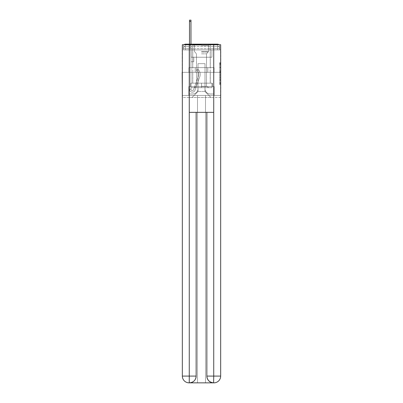 <?xml version="1.0" encoding="UTF-8"?>
<svg xmlns="http://www.w3.org/2000/svg" width="403" height="403" viewBox="0 0 403 403"><rect width="100%" height="100%" fill="white"/><g stroke="black" fill="none" stroke-linecap="round" stroke-linejoin="round"><path stroke-width="0.3" stroke-dasharray="2.02 1.51" d="M219.7 69.371L219.7 72.913L220.829 72.913L220.829 83.643L220.829 63.729L220.829 72.913L219.7 72.913L219.7 63.397L219.7 84.751L219.7 62.626L219.7 83.199L220.829 83.199L219.7 83.199L220.829 83.199L219.7 83.199L219.7 79.663L219.7 84.751L220.829 84.751L220.829 62.626L220.829 83.144L220.829 74.459L219.7 74.459L220.829 74.459L220.829 79.663L220.829 64.173L219.7 64.173L220.829 64.173L220.829 84.751L220.829 63.729L220.829 84.751L219.7 84.751L219.7 62.626L220.829 62.626L220.829 63.729L220.829 62.626L220.829 63.729L220.829 62.626L220.829 63.397L220.829 62.626L219.7 62.626L219.7 64.173L220.829 64.173L219.7 64.173L219.7 69.371L220.829 69.371M184.06 44.723A2.252 2.252 0 0 0 183.3 46.41L183.3 49.907L185.551 49.907L185.551 48.667L183.3 48.667L183.3 49.907L183.3 48.667L183.3 49.907L183.3 48.667L183.3 49.907L183.3 48.667L183.3 49.907L183.3 48.667L183.3 49.907L217.449 49.907L183.3 49.907L183.3 48.667L217.449 48.667L183.3 48.667L185.551 48.667L185.551 46.41L217.449 46.41L185.551 46.41L217.449 46.41L217.449 48.667L219.7 48.667L217.449 48.667L217.449 46.41L217.449 48.667L219.7 48.667L217.449 48.667L219.7 48.667L217.449 48.667L219.7 48.667L217.449 48.667L219.7 48.667L217.449 48.667L219.7 48.667L217.449 48.667L219.7 48.667L217.449 48.667L219.7 48.667L217.449 48.667L219.7 48.667L217.449 48.667L219.7 48.667L217.449 48.667L217.449 46.41L217.449 48.667L217.449 46.41L217.449 48.667L217.449 46.41L217.449 48.667L217.449 46.41L217.449 48.667L217.449 46.41L217.449 48.667L217.449 46.41L217.449 48.667L217.449 46.41L217.449 48.667L217.449 46.41L217.449 48.667L217.449 46.41L219.7 46.41A2.252 2.252 0 0 0 218.94 44.723M210.29 44.159L210.29 67.603L192.71 67.603L210.29 67.603L192.71 67.603L192.71 44.159L210.29 44.159L192.71 44.159L210.29 44.159L192.71 44.159L210.29 44.159L210.29 67.603L192.71 67.603L192.71 44.159M220.829 71.583L220.829 70.48L220.829 71.583L219.7 71.583L219.7 67.13L219.7 80.242L219.7 76.953L220.829 76.953L219.7 76.953L219.7 84.751L220.829 84.751L219.7 84.751L220.829 84.751L219.7 84.751L219.7 62.626L220.829 62.626L219.7 62.626L220.829 62.626L219.7 62.626L219.7 71.583L220.829 71.583M220.663 49.907L219.7 49.907L220.829 49.907L220.829 72.333L182.171 72.333L220.829 72.333L220.829 97.471L182.171 97.471L182.171 49.907L183.3 49.907L182.337 49.907M219.7 46.41A2.252 2.252 0 0 0 217.449 44.159A2.252 2.252 0 0 1 219.7 46.41L219.7 49.907L217.449 49.907L219.7 49.907L219.7 46.41L219.7 49.907L217.449 49.907L219.7 49.907L217.449 49.907L219.7 49.907L217.449 49.907L219.7 49.907L217.449 49.907L219.7 49.907L217.449 49.907L219.7 49.907L217.449 49.907L219.7 49.907L217.449 49.907L219.7 49.907L217.449 49.907L219.7 49.907L217.449 49.907L219.7 49.907L217.449 49.907L219.7 49.907L219.7 46.41A2.252 2.252 0 0 0 217.449 44.159L185.551 44.159L217.449 44.159A2.252 2.252 0 0 1 219.7 46.41L183.3 46.41A2.252 2.252 0 0 1 185.551 44.159A2.252 2.252 0 0 0 183.3 46.41L185.551 46.41A2.252 2.252 0 0 0 183.3 48.667L185.551 48.667L185.551 46.41A2.252 2.252 0 0 0 183.3 48.667L185.551 48.667L183.3 48.667L185.551 48.667L183.3 48.667L185.551 48.667L183.3 48.667L185.551 48.667L183.3 48.667L185.551 48.667L183.3 48.667L185.551 48.667L183.3 48.667L185.551 48.667L183.3 48.667L185.551 48.667L185.551 46.41A2.252 2.252 0 0 0 183.3 48.667A2.252 2.252 0 0 1 185.551 46.41A2.252 2.252 0 0 0 183.3 48.667A2.252 2.252 0 0 1 185.551 46.41A2.252 2.252 0 0 0 183.3 48.667A2.252 2.252 0 0 1 185.551 46.41A2.252 2.252 0 0 0 183.3 48.667A2.252 2.252 0 0 1 185.551 46.41L185.551 49.907L185.551 46.41L185.551 49.907L185.551 46.41L185.551 49.907L185.551 48.667L185.551 49.907L185.551 48.667L185.551 49.907L185.551 48.667L185.551 49.907L185.551 48.667L185.551 49.907L185.551 48.667L185.551 49.907L185.551 48.667L185.551 49.907L185.551 48.667L185.551 49.907L185.551 48.667L185.551 49.907L183.3 49.907L183.3 46.41A2.252 2.252 0 0 1 185.551 44.159L185.551 46.41L185.551 44.159A2.252 2.252 0 0 0 183.3 46.41M213.731 112.346L213.731 376.09L206.855 376.09L206.855 112.346L196.145 112.346L213.731 112.346L189.269 112.346L196.145 112.346L196.145 376.09L189.269 376.09L189.385 382.85A6.76 6.76 0 0 0 196.145 376.09L196.145 112.346L189.269 112.346L189.269 44.723L182.337 44.723L182.337 72.333L220.663 72.333L182.337 72.333L220.663 72.333L220.663 376.09L220.663 44.723L213.731 44.723L213.731 112.346L206.855 112.346L206.855 376.09A6.76 6.76 0 0 0 213.615 382.85L213.897 382.85A6.76 6.76 0 0 0 220.663 376.09A6.76 6.76 0 0 1 213.897 382.85L205.5 382.85L213.897 382.85A6.76 6.76 0 0 0 220.663 376.09L213.731 376.09L213.731 382.85M189.496 44.159L190.962 44.159L190.962 45.282L190.962 20.15L190.962 57.231L193.778 57.231L190.962 57.231L193.778 57.231L190.962 57.231L190.962 89.355A1.35 1.35 0 0 0 193.591 89.804A1.35 1.35 0 0 1 190.962 89.355A1.35 1.35 0 0 0 193.591 89.804L198.432 76.132A5.299 5.299 0 0 0 196.735 70.213A5.299 5.299 0 0 1 198.432 76.132A5.299 5.299 0 0 0 196.735 70.213L197.646 69.064A6.76 6.76 0 0 1 199.817 76.62L194.971 90.297A2.816 2.816 0 0 1 189.496 89.355L189.496 45.282L190.962 45.282L190.962 20.15L190.962 57.231L190.962 20.15L190.962 57.231L193.778 57.231L193.778 61.74L193.778 57.231L193.778 61.74L190.962 61.74L190.962 89.355L189.496 89.355L189.496 45.282L190.962 45.282L190.962 20.15L190.962 57.231L193.778 57.231L190.962 57.231L190.962 61.74L190.962 20.15L190.962 57.231L193.778 57.231L190.962 57.231L193.778 57.231L193.778 61.74L190.962 61.74L190.962 89.355L189.496 89.355L189.496 20.15L189.496 47.539L189.496 45.282L190.962 45.282L190.962 20.15L190.962 89.355A1.35 1.35 0 0 0 193.591 89.804L198.432 76.132A5.299 5.299 0 0 0 196.735 70.213L197.646 69.064A6.76 6.76 0 0 1 199.817 76.62L194.971 90.297A2.816 2.816 0 0 1 189.496 89.355L189.496 45.282L190.962 45.282L190.962 20.15L189.496 20.15L189.496 45.282L190.962 45.282L190.962 47.539L190.962 45.282L189.496 45.282L189.496 20.15L189.496 47.539L189.496 45.282L190.962 45.282L189.496 45.282L190.962 45.282L189.496 45.282L189.496 20.15L189.496 47.539L189.496 45.282L190.962 45.282L189.496 45.282L190.962 45.282L189.496 45.282L189.496 20.15L189.496 47.539L189.496 45.282L190.962 45.282L189.496 45.282L190.962 45.282L189.496 45.282L189.496 20.15L189.496 47.539L189.496 45.282L190.962 45.282L189.496 45.282L190.962 45.282L189.496 45.282L189.496 20.15L189.496 47.539L189.496 45.282L190.962 45.282L189.496 45.282L190.962 45.282L189.496 45.282L189.496 20.15L189.496 47.539L189.496 45.282L190.962 45.282L189.496 45.282L190.962 45.282L189.496 45.282L189.496 20.15L189.496 47.539L190.962 47.539L190.962 57.231L190.962 45.282L189.496 45.282L190.962 45.282L189.496 45.282L190.962 45.282L190.962 57.231L193.778 57.231L193.778 61.74L190.962 61.74L190.962 57.231L193.778 57.231L190.962 57.231L190.962 89.355A1.35 1.35 0 0 0 193.591 89.804A1.35 1.35 0 0 1 190.962 89.355L189.496 89.355L189.496 47.539L190.962 47.539L190.962 57.231L190.962 45.282L189.496 45.282L189.496 20.15L189.496 47.539L190.962 47.539L190.962 57.231L193.778 57.231L190.962 57.231L193.778 57.231L193.778 61.74L190.962 61.74L190.962 89.355L189.496 89.355L189.496 47.539L190.962 47.539L190.962 45.282L189.496 45.282L190.962 45.282L189.496 45.282L189.496 21.445L189.496 47.539L190.962 47.539L190.962 61.74L190.962 47.539L190.962 57.231L193.778 57.231L193.778 61.74L193.778 57.231L190.962 57.231L193.778 57.231L190.962 57.231L190.962 89.355A1.35 1.35 0 0 0 193.591 89.804L198.432 76.132A5.299 5.299 0 0 0 196.735 70.213A5.299 5.299 0 0 1 198.432 76.132A5.299 5.299 0 0 0 196.735 70.213L197.646 69.064A6.76 6.76 0 0 1 199.817 76.62L194.971 90.297A2.816 2.816 0 0 1 189.496 89.355L189.496 47.539L190.962 47.539L190.962 57.231L193.778 57.231L193.778 61.74L193.778 57.231L193.778 61.74L190.962 61.74L190.962 89.355A1.35 1.35 0 0 0 193.591 89.804L198.432 76.132A5.299 5.299 0 0 0 196.735 70.213L197.646 69.064A6.76 6.76 0 0 1 199.817 76.62L194.971 90.297A2.816 2.816 0 0 1 189.496 89.355L189.496 47.539L190.962 47.539L190.962 57.231L193.778 57.231L190.962 57.231L190.962 61.74L190.962 57.231L193.778 57.231L190.962 57.231L193.778 57.231L193.778 61.74L190.962 61.74L190.962 89.355L189.496 89.355L189.496 47.539L190.962 47.539L190.962 89.355L189.496 89.355L189.496 47.539L190.962 47.539L190.962 57.231L193.778 57.231L193.778 61.74L190.962 61.74L190.962 57.231L193.778 57.231L190.962 57.231L190.962 89.355A1.35 1.35 0 0 0 193.591 89.804A1.35 1.35 0 0 1 190.962 89.355A1.35 1.35 0 0 0 193.591 89.804L198.432 76.132A5.299 5.299 0 0 0 196.735 70.213A5.299 5.299 0 0 1 198.432 76.132A5.299 5.299 0 0 0 196.735 70.213L197.646 69.064A6.76 6.76 0 0 1 199.817 76.62L194.971 90.297A2.816 2.816 0 0 1 189.496 89.355L189.496 47.539L190.962 47.539L190.962 57.231L193.778 57.231L190.962 57.231L193.778 57.231L193.778 61.74L190.962 61.74L190.962 89.355L189.496 89.355L189.496 47.539L190.962 47.539L189.496 47.539L190.962 47.539L189.496 47.539L190.962 47.539L189.496 47.539L190.962 47.539L189.496 47.539L190.962 47.539L189.496 47.539L190.962 47.539L189.496 47.539L189.496 89.355L189.496 45.282L190.962 45.282L189.496 45.282L190.962 45.282L189.496 45.282L189.496 44.159M204.996 88.791A5.184 5.184 0 0 0 210.18 93.975A5.184 5.184 0 0 1 204.996 88.791L204.996 63.654L204.996 88.791A5.184 5.184 0 0 0 210.18 93.975L213.615 93.975L210.18 93.975A5.184 5.184 0 0 1 204.996 88.791L204.996 63.654L198.004 63.654L204.996 63.654L204.996 88.791A5.184 5.184 0 0 0 210.18 93.975L213.615 93.975L210.18 93.975A5.184 5.184 0 0 1 204.996 88.791L204.996 63.654L198.004 63.654L198.004 88.791L198.004 63.654L204.996 63.654L204.996 88.791A5.184 5.184 0 0 0 210.18 93.975L213.615 93.975L210.18 93.975A5.184 5.184 0 0 1 204.996 88.791L204.996 63.654L198.004 63.654L198.004 88.791A5.184 5.184 0 0 1 192.82 93.975A5.184 5.184 0 0 0 198.004 88.791L198.004 63.654L204.996 63.654L204.996 88.791A5.184 5.184 0 0 0 210.18 93.975L213.615 93.975L210.18 93.975A5.184 5.184 0 0 1 204.996 88.791L204.996 63.654L198.004 63.654L198.004 88.791A5.184 5.184 0 0 1 192.82 93.975L189.385 93.975L192.82 93.975A5.184 5.184 0 0 0 198.004 88.791L198.004 63.654L204.996 63.654L204.996 88.791A5.184 5.184 0 0 0 210.18 93.975L213.615 93.975L210.18 93.975A5.184 5.184 0 0 1 204.996 88.791L204.996 63.654L198.004 63.654L198.004 88.791A5.184 5.184 0 0 1 192.82 93.975L189.385 93.975L192.82 93.975A5.184 5.184 0 0 0 198.004 88.791L198.004 63.654L204.996 63.654L204.996 88.791A5.184 5.184 0 0 0 210.18 93.975L213.615 93.975L210.18 93.975A5.184 5.184 0 0 1 204.996 88.791L204.996 63.654L198.004 63.654L198.004 88.791A5.184 5.184 0 0 1 192.82 93.975L189.385 93.975L192.82 93.975A5.184 5.184 0 0 0 198.004 88.791L198.004 63.654L204.996 63.654L204.996 88.791A5.184 5.184 0 0 0 210.18 93.975L213.615 93.975L210.18 93.975A5.184 5.184 0 0 1 204.996 88.791L204.996 63.654L198.004 63.654L198.004 88.791A5.184 5.184 0 0 1 192.82 93.975L189.385 93.975L192.82 93.975A5.184 5.184 0 0 0 198.004 88.791L198.004 63.654L204.996 63.654L204.996 88.791A5.184 5.184 0 0 0 210.18 93.975L213.615 93.975L210.18 93.975A5.184 5.184 0 0 1 204.996 88.791L204.996 63.654L198.004 63.654L198.004 88.791A5.184 5.184 0 0 1 192.82 93.975L189.385 93.975L192.82 93.975A5.184 5.184 0 0 0 198.004 88.791L198.004 63.654L204.996 63.654L204.996 88.791A5.184 5.184 0 0 0 210.18 93.975L213.615 93.975L210.18 93.975A5.184 5.184 0 0 1 204.996 88.791L204.996 63.654L198.004 63.654L198.004 88.791A5.184 5.184 0 0 1 192.82 93.975L189.385 93.975L192.82 93.975A5.184 5.184 0 0 0 198.004 88.791L198.004 63.654L204.996 63.654L204.996 88.791M189.385 49.907L189.385 93.975L192.82 93.975A5.184 5.184 0 0 0 198.004 88.791A5.184 5.184 0 0 1 192.82 93.975L189.385 93.975L189.385 49.907L191.072 49.907L191.072 57.231L211.928 57.231L191.072 57.231L211.928 57.231L191.072 57.231L211.928 57.231L191.072 57.231L211.928 57.231L191.072 57.231L211.928 57.231L191.072 57.231L211.928 57.231L191.072 57.231L211.928 57.231L191.072 57.231L211.928 57.231L191.072 57.231L211.928 57.231L191.072 57.231L211.928 57.231L191.072 57.231L211.928 57.231L191.072 57.231L191.072 49.907L189.385 49.907L189.385 93.975L189.385 49.907L191.072 49.907L191.072 57.231L191.072 49.907L189.385 49.907L189.385 93.975L189.385 49.907L191.072 49.907L191.072 57.231L191.072 49.907L189.385 49.907L189.385 93.975L189.385 49.907L191.072 49.907L191.072 57.231L191.072 49.907L189.385 49.907L189.385 93.975L189.385 49.907L191.072 49.907L191.072 57.231L191.072 49.907L189.385 49.907L189.385 93.975L189.385 49.907L191.072 49.907L191.072 57.231L191.072 49.907L189.385 49.907L189.385 93.975L189.385 49.907L191.072 49.907L191.072 57.231L191.072 49.907L189.385 49.907L189.385 93.975L189.385 49.907L191.072 49.907L191.072 57.231L191.072 49.907L189.385 49.907L189.385 93.975L189.385 49.907L191.072 49.907L191.072 57.231L191.072 49.907L189.385 49.907L189.385 93.975L192.82 93.975A5.184 5.184 0 0 0 198.004 88.791L198.004 63.654L198.004 88.791A5.184 5.184 0 0 1 192.82 93.975A5.184 5.184 0 0 0 198.004 88.791L198.004 63.654L204.996 63.654L198.004 63.654L198.004 88.791A5.184 5.184 0 0 1 192.82 93.975L189.385 93.975L189.385 49.907L191.072 49.907L191.072 57.231L191.072 49.907L189.385 49.907L189.385 97.471L192.035 97.471L189.385 97.471L189.385 49.907L191.072 49.907L191.072 57.231L191.072 49.907L189.385 49.907M211.928 49.907L211.928 57.231L211.928 49.907L213.615 49.907L213.615 93.975L210.18 93.975L213.615 93.975L213.615 49.907L211.928 49.907L211.928 57.231L211.928 49.907L213.615 49.907L213.615 93.975L213.615 49.907L211.928 49.907L211.928 57.231L211.928 49.907L213.615 49.907L213.615 93.975L213.615 49.907L211.928 49.907L211.928 57.231L211.928 49.907L213.615 49.907L213.615 93.975L213.615 49.907L211.928 49.907L211.928 57.231L211.928 49.907L213.615 49.907L213.615 93.975L213.615 49.907L211.928 49.907L211.928 57.231L211.928 49.907L213.615 49.907L213.615 93.975L213.615 49.907L211.928 49.907L211.928 57.231L211.928 49.907L213.615 49.907L213.615 93.975L213.615 49.907L211.928 49.907L211.928 57.231L211.928 49.907L213.615 49.907L213.615 93.975L213.615 49.907L211.928 49.907L211.928 57.231L211.928 49.907L213.615 49.907L213.615 93.975L213.615 49.907L211.928 49.907L211.928 57.231L211.928 49.907L213.615 49.907L213.615 93.975L213.615 49.907L211.928 49.907L211.928 57.231L211.928 49.907L213.615 49.907L213.615 97.471L192.035 97.471L213.615 97.471L213.615 49.907L211.928 49.907M204.996 63.654L204.996 91.496L204.996 63.654L198.004 63.654L198.004 91.496L204.996 91.496L198.004 91.496L198.004 63.654L198.004 91.496L192.035 97.471L198.004 91.496L192.035 97.471L198.004 91.496L198.004 63.654L204.996 63.654L204.996 91.496L210.965 97.471L204.996 91.496L210.965 97.471L204.996 91.496L204.996 63.654L198.004 63.654L204.996 63.654M220.663 97.471L182.337 97.471M195.218 72.333L214.058 72.333L195.218 72.333L195.218 67.603L188.942 67.603L214.058 67.603L195.218 67.603L195.218 72.333L195.218 67.603L188.942 67.603L188.942 72.333L188.942 67.603L207.782 67.603L207.782 72.333L214.058 72.333L207.782 72.333L207.782 67.603L214.058 67.603L214.058 72.333L214.058 67.603L195.218 67.603L195.218 72.333M220.829 72.333L182.171 72.333M207.782 67.603L207.782 72.333L207.782 67.603M219.7 72.913L220.829 72.913L219.7 72.913M219.7 63.397L219.7 62.626L219.7 63.397L220.829 63.397L219.7 63.397M219.7 80.187L219.7 75.568L219.7 80.187L220.829 80.187L219.7 80.187M219.7 75.568L219.7 74.459L220.829 74.459L219.7 74.459L219.7 75.568L220.829 75.568L219.7 75.568M219.7 67.13L219.7 64.173L219.7 67.13L220.829 67.13L219.7 67.13M219.7 62.626L220.829 62.626L219.7 62.626L219.7 63.729L219.7 62.626L220.829 62.626M219.7 84.751L220.829 84.751L219.7 84.751L219.7 83.643L219.7 84.751M193.591 89.804L198.432 76.132A5.299 5.299 0 0 0 196.735 70.213L197.646 69.064A6.76 6.76 0 0 1 199.817 76.62L194.971 90.297A2.816 2.816 0 0 1 189.496 89.355A2.816 2.816 0 0 0 194.971 90.297A2.816 2.816 0 0 1 189.496 89.355A2.816 2.816 0 0 0 194.971 90.297A2.816 2.816 0 0 1 189.496 89.355A2.816 2.816 0 0 0 194.971 90.297A2.816 2.816 0 0 1 189.496 89.355A2.816 2.816 0 0 0 194.971 90.297A2.816 2.816 0 0 1 189.496 89.355A2.816 2.816 0 0 0 194.971 90.297A2.816 2.816 0 0 1 189.496 89.355L190.962 89.355A1.35 1.35 0 0 0 193.591 89.804A1.35 1.35 0 0 1 190.962 89.355A1.35 1.35 0 0 0 193.591 89.804L198.432 76.132A5.299 5.299 0 0 0 196.735 70.213A5.299 5.299 0 0 1 198.432 76.132A5.299 5.299 0 0 0 196.735 70.213L197.646 69.064A6.76 6.76 0 0 1 199.817 76.62L194.971 90.297A2.816 2.816 0 0 1 189.496 89.355A2.816 2.816 0 0 0 194.971 90.297A2.816 2.816 0 0 1 189.496 89.355A2.816 2.816 0 0 0 194.971 90.297A2.816 2.816 0 0 1 189.496 89.355L190.962 89.355L189.496 89.355A2.816 2.816 0 0 0 194.971 90.297A2.816 2.816 0 0 1 189.496 89.355A2.816 2.816 0 0 0 194.971 90.297A2.816 2.816 0 0 1 189.496 89.355L190.962 89.355A1.35 1.35 0 0 0 193.591 89.804L198.432 76.132A5.299 5.299 0 0 0 196.735 70.213L197.646 69.064A6.76 6.76 0 0 1 199.817 76.62L194.971 90.297A2.816 2.816 0 0 1 189.496 89.355L190.962 89.355A1.35 1.35 0 0 0 193.591 89.804A1.35 1.35 0 0 1 190.962 89.355A1.35 1.35 0 0 0 193.591 89.804L198.432 76.132A5.299 5.299 0 0 0 196.735 70.213A5.299 5.299 0 0 1 198.432 76.132A5.299 5.299 0 0 0 196.735 70.213L197.646 69.064A6.76 6.76 0 0 1 199.817 76.62L194.971 90.297A2.816 2.816 0 0 1 189.496 89.355A2.816 2.816 0 0 0 194.971 90.297A2.816 2.816 0 0 1 189.496 89.355L190.962 89.355A1.35 1.35 0 0 0 193.591 89.804L198.432 76.132A5.299 5.299 0 0 0 196.735 70.213L197.646 69.064A6.76 6.76 0 0 1 199.817 76.62L194.971 90.297A2.816 2.816 0 0 1 189.496 89.355L190.962 89.355A1.35 1.35 0 0 0 193.591 89.804A1.35 1.35 0 0 1 190.962 89.355A1.35 1.35 0 0 0 193.591 89.804L198.432 76.132A5.299 5.299 0 0 0 196.735 70.213A5.299 5.299 0 0 1 198.432 76.132A5.299 5.299 0 0 0 196.735 70.213L197.646 69.064A6.76 6.76 0 0 1 199.817 76.62L194.971 90.297A2.816 2.816 0 0 1 189.496 89.355A2.816 2.816 0 0 0 194.971 90.297A2.816 2.816 0 0 1 189.496 89.355L190.962 89.355L189.496 89.355A2.816 2.816 0 0 0 194.971 90.297A2.816 2.816 0 0 1 189.496 89.355A2.816 2.816 0 0 0 194.971 90.297A2.816 2.816 0 0 1 189.496 89.355L190.962 89.355A1.35 1.35 0 0 0 193.591 89.804L198.432 76.132A5.299 5.299 0 0 0 196.735 70.213L197.646 69.064A6.76 6.76 0 0 1 199.817 76.62L194.971 90.297A2.816 2.816 0 0 1 189.496 89.355L190.962 89.355A1.35 1.35 0 0 0 193.591 89.804A1.35 1.35 0 0 1 190.962 89.355A1.35 1.35 0 0 0 193.591 89.804L198.432 76.132A5.299 5.299 0 0 0 196.735 70.213A5.299 5.299 0 0 1 198.432 76.132A5.299 5.299 0 0 0 196.735 70.213L197.646 69.064A6.76 6.76 0 0 1 199.817 76.62L194.971 90.297A2.816 2.816 0 0 1 189.496 89.355A2.816 2.816 0 0 0 194.971 90.297A2.816 2.816 0 0 1 189.496 89.355L190.962 89.355A1.35 1.35 0 0 0 193.591 89.804L198.432 76.132A5.299 5.299 0 0 0 196.735 70.213L197.646 69.064A6.76 6.76 0 0 1 199.817 76.62L194.971 90.297A2.816 2.816 0 0 1 189.496 89.355L190.962 89.355A1.35 1.35 0 0 0 193.591 89.804A1.35 1.35 0 0 1 190.962 89.355A1.35 1.35 0 0 0 193.591 89.804L198.432 76.132A5.299 5.299 0 0 0 196.735 70.213A5.299 5.299 0 0 1 198.432 76.132L193.591 89.804A1.35 1.35 0 0 1 190.962 89.355L189.496 89.355A2.816 2.816 0 0 0 194.971 90.297A2.816 2.816 0 0 1 189.496 89.355L190.962 89.355A1.35 1.35 0 0 0 193.591 89.804L198.432 76.132A5.299 5.299 0 0 0 196.735 70.213L197.646 69.064A6.76 6.76 0 0 1 199.817 76.62L194.971 90.297L199.817 76.62A6.76 6.76 0 0 0 197.646 69.064A6.76 6.76 0 0 1 199.817 76.62A6.76 6.76 0 0 0 197.646 69.064A6.76 6.76 0 0 1 199.817 76.62A6.76 6.76 0 0 0 197.646 69.064A6.76 6.76 0 0 1 199.817 76.62A6.76 6.76 0 0 0 197.646 69.064A6.76 6.76 0 0 1 199.817 76.62A6.76 6.76 0 0 0 197.646 69.064A6.76 6.76 0 0 1 199.817 76.62A6.76 6.76 0 0 0 197.646 69.064A6.76 6.76 0 0 1 199.817 76.62A6.76 6.76 0 0 0 197.646 69.064A6.76 6.76 0 0 1 199.817 76.62A6.76 6.76 0 0 0 197.646 69.064A6.76 6.76 0 0 1 199.817 76.62A6.76 6.76 0 0 0 197.646 69.064A6.76 6.76 0 0 1 199.817 76.62A6.76 6.76 0 0 0 197.646 69.064A6.76 6.76 0 0 1 199.817 76.62A6.76 6.76 0 0 0 197.646 69.064A6.76 6.76 0 0 1 199.817 76.62A6.76 6.76 0 0 0 197.646 69.064A6.76 6.76 0 0 1 199.817 76.62A6.76 6.76 0 0 0 197.646 69.064A6.76 6.76 0 0 1 199.817 76.62A6.76 6.76 0 0 0 197.646 69.064A6.76 6.76 0 0 1 199.817 76.62A6.76 6.76 0 0 0 197.646 69.064L196.735 70.213A5.299 5.299 0 0 1 198.432 76.132L193.591 89.804A1.35 1.35 0 0 1 190.962 89.355A1.35 1.35 0 0 0 193.591 89.804L198.432 76.132A5.299 5.299 0 0 0 196.735 70.213L197.646 69.064L196.735 70.213A5.299 5.299 0 0 1 198.432 76.132L193.591 89.804A1.35 1.35 0 0 1 190.962 89.355L190.962 57.231L190.962 89.355A1.35 1.35 0 0 0 193.591 89.804L198.432 76.132A5.299 5.299 0 0 0 196.735 70.213L197.646 69.064L196.735 70.213A5.299 5.299 0 0 1 198.432 76.132L193.591 89.804A1.35 1.35 0 0 1 190.962 89.355L190.962 57.231L193.778 57.231L193.778 61.74L193.778 57.231L190.962 57.231L193.778 57.231L190.962 57.231L190.962 89.355A1.35 1.35 0 0 0 193.591 89.804L198.432 76.132A5.299 5.299 0 0 0 196.735 70.213L197.646 69.064L196.735 70.213A5.299 5.299 0 0 1 198.432 76.132L193.591 89.804A1.35 1.35 0 0 1 190.962 89.355L190.962 57.231L193.778 57.231L193.778 61.74L193.778 57.231L193.778 61.74L190.962 61.74L190.962 89.355A1.35 1.35 0 0 0 193.591 89.804L198.432 76.132A5.299 5.299 0 0 0 196.735 70.213L197.646 69.064L196.735 70.213A5.299 5.299 0 0 1 198.432 76.132L193.591 89.804A1.35 1.35 0 0 1 190.962 89.355L190.962 57.231L193.778 57.231L193.778 61.74L190.962 61.74L190.962 89.355A1.35 1.35 0 0 0 193.591 89.804L198.432 76.132A5.299 5.299 0 0 0 196.735 70.213L197.646 69.064L196.735 70.213A5.299 5.299 0 0 1 198.432 76.132L193.591 89.804A1.35 1.35 0 0 1 190.962 89.355L190.962 57.231L193.778 57.231L193.778 61.74L190.962 61.74L190.962 89.355A1.35 1.35 0 0 0 193.591 89.804L198.432 76.132A5.299 5.299 0 0 0 196.735 70.213L197.646 69.064L196.735 70.213A5.299 5.299 0 0 1 198.432 76.132L193.591 89.804M193.778 61.74L190.962 61.74L190.962 57.231L193.778 57.231L193.778 61.74L193.778 57.231L193.778 61.74L193.778 57.231L190.962 57.231L193.778 57.231L193.778 61.74L190.962 61.74L193.778 61.74L190.962 61.74L193.778 61.74L193.778 57.231L193.778 61.74L193.778 57.231L190.962 57.231L193.778 57.231L193.778 61.74L190.962 61.74L193.778 61.74L190.962 61.74L193.778 61.74L193.778 57.231L193.778 61.74L193.778 57.231L193.778 61.74L190.962 61.74L193.778 61.74L190.962 61.74L193.778 61.74L193.778 57.231L193.778 61.74L190.962 61.74L193.778 61.74L190.962 61.74L193.778 61.74L193.778 57.231L193.778 61.74L190.962 61.74L193.778 61.74L190.962 61.74L193.778 61.74L193.778 57.231L193.778 61.74L190.962 61.74L193.778 61.74L190.962 61.74L193.778 61.74L193.778 57.231L193.778 61.74L190.962 61.74L193.778 61.74L190.962 61.74L193.778 61.74L193.778 57.231L193.778 61.74L190.962 61.74L193.778 61.74M210.29 72.333L210.29 83.154L192.71 83.154L210.29 83.154L192.71 83.154L210.29 83.154L210.29 72.333L192.71 72.333L192.71 83.154L192.71 72.333L210.29 72.333M188.821 95.44L220.663 95.44L182.337 95.44L188.821 95.44L188.821 86.534L188.821 95.44L188.821 86.534L214.179 86.534L212.376 86.534L214.179 86.534L214.179 95.44L214.179 86.534L214.179 95.44L214.179 86.534L188.821 86.534L190.624 86.534L188.821 86.534L188.821 95.44M213.897 382.85A6.76 6.76 0 0 0 220.663 376.09L220.663 44.723L182.337 44.723L220.663 44.723L220.663 72.333L182.337 72.333L182.337 95.44L197.5 95.44L197.5 382.85L205.5 382.85L205.5 95.44L197.5 95.44L197.5 382.85L189.103 382.85L197.5 382.85L197.5 95.44L220.663 95.44L205.5 95.44L205.5 382.85L205.5 95.44L205.5 382.85L197.5 382.85L197.5 95.44L182.337 95.44L182.337 376.09A6.76 6.76 0 0 0 189.103 382.85L189.224 382.85M212.376 83.154L212.376 86.534L201.5 86.534L212.376 86.534L212.376 83.154L190.624 83.154L190.624 86.534L201.5 86.534L190.624 86.534L190.624 83.154L212.376 83.154L212.376 86.534L212.376 83.154L201.5 83.154L201.5 86.534L201.5 83.154L190.624 83.154L190.624 86.534L190.624 83.154L212.376 83.154M189.269 44.723L213.731 44.723M206.855 376.09C207.182 380.16 209.434 382.412 213.615 382.85L189.385 382.85C193.546 382.326 195.803 380.074 196.145 376.09M220.663 72.333L182.337 72.333L182.337 44.723L182.337 376.09A6.76 6.76 0 0 0 189.103 382.85M182.337 72.333L182.337 376.09L189.269 376.09L189.269 112.346M201.5 45.06L192.765 45.06L201.5 45.06M201.5 45.625L208.542 45.625L201.5 45.625M201.5 87.663L212.038 87.663L190.962 87.663L212.038 87.663L190.962 87.663L201.5 87.663L194.175 87.663L201.5 87.663L201.5 83.154L192.765 83.154L212.038 83.154L190.962 83.154L210.235 83.154L201.5 83.154L201.5 87.663L201.5 83.154L192.765 83.154L212.038 83.154L212.038 87.663L212.038 83.154L190.962 83.154L190.962 87.663L190.962 83.154L210.235 83.154L201.5 83.154L201.5 87.663M201.5 86.328L206.517 86.328L201.5 86.328M201.5 53.851L206.517 53.851L201.5 53.851M190.962 83.154L190.962 87.663L190.962 83.154M212.038 83.154L212.038 87.663L212.038 83.154M196.735 70.213L197.646 69.064L196.735 70.213M189.496 45.282L190.962 45.282L189.496 45.282M217.449 49.907L217.449 46.41L217.449 49.907M217.449 44.159L217.449 46.41L217.449 44.159M219.7 79.663L220.829 79.663L219.7 79.663M219.7 78.001L220.829 78.001M219.7 67.714L220.829 67.714L219.7 67.714M219.7 63.729L220.829 63.729M219.7 83.643L220.829 83.643M219.7 82.429L220.829 82.429M219.7 64.948L220.829 64.948M219.7 71.805L220.829 71.805L219.7 71.805M219.7 78.056L220.829 78.056L219.7 78.056M219.7 80.242L220.829 80.242L219.7 80.242M219.7 70.48L220.829 70.48L219.7 70.48M189.496 21.445L190.962 21.445M201.5 51.493L208.542 51.493L201.5 51.493M201.5 52.052L208.316 52.052L201.5 52.052M219.7 49.907L219.7 48.667A2.252 2.252 0 0 0 217.449 46.41A2.252 2.252 0 0 1 219.7 48.667A2.252 2.252 0 0 0 217.449 46.41A2.252 2.252 0 0 1 219.7 48.667A2.252 2.252 0 0 0 217.449 46.41A2.252 2.252 0 0 1 219.7 48.667A2.252 2.252 0 0 0 217.449 46.41A2.252 2.252 0 0 1 219.7 48.667A2.252 2.252 0 0 0 217.449 46.41A2.252 2.252 0 0 1 219.7 48.667L219.7 49.907M219.7 83.144L220.829 83.144M219.7 83.199L220.829 83.199M219.7 64.173L220.829 64.173M189.496 20.15L190.962 20.15M208.542 45.625L209.107 45.06L208.542 45.625L208.542 51.493L206.517 53.851L206.517 86.328L208.825 87.663L206.517 86.328L206.517 53.851L208.542 51.493L208.542 45.625M192.765 45.06L192.765 83.154L192.765 45.06M210.235 45.06L210.235 83.154L210.235 45.06M194.458 51.493L194.458 45.625L193.893 45.06L194.458 45.625L194.458 51.493L196.483 53.851L196.483 86.328L194.175 87.663L196.483 86.328L196.483 53.851L194.458 51.493"/><path stroke-width="0.6" d="M220.663 97.471L220.663 49.907M182.337 72.333L182.337 49.907M182.171 72.333L182.337 97.471M218.94 44.723A2.252 2.252 0 0 0 217.449 44.159L185.551 44.159A2.252 2.252 0 0 0 184.06 44.723M185.551 44.159L189.496 44.159L189.496 20.15L190.962 20.15L190.962 44.159L192.71 44.159M210.29 44.159L217.449 44.159M189.269 44.723L189.269 112.346L213.731 112.346L213.731 44.723L182.337 44.723L182.337 376.09A6.76 6.76 0 0 0 189.103 382.85L213.615 382.85A6.76 6.76 0 0 1 206.855 376.09L206.855 112.346L206.855 376.09C207.197 380.074 209.454 382.326 213.615 382.85L213.731 376.09L220.663 376.09A6.76 6.76 0 0 1 213.897 382.85L213.776 382.85M213.731 44.723L220.663 44.723L220.663 376.09M196.145 112.346L196.145 376.09A6.76 6.76 0 0 1 189.385 382.85C193.566 382.412 195.818 380.16 196.145 376.09L196.145 112.346M182.337 376.09A6.76 6.76 0 0 0 189.103 382.85A6.76 6.76 0 0 1 182.337 376.09L189.269 376.09L189.269 382.85M196.145 376.09L189.269 376.09L189.269 112.346M206.855 376.09L213.731 376.09L213.731 112.346M189.496 21.445L190.962 21.445"/></g></svg>
